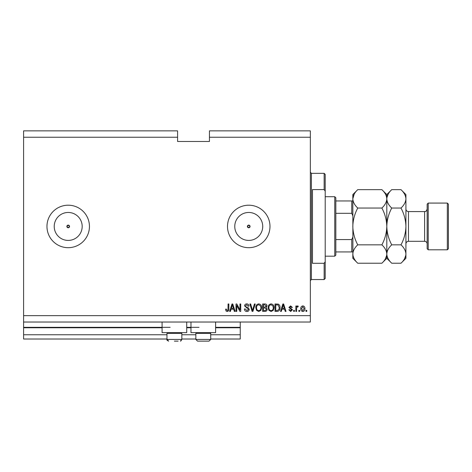<?xml version="1.0" encoding="UTF-8"?>
<svg xmlns="http://www.w3.org/2000/svg" width="472" height="472" viewBox="0 0 472 472"><rect width="100%" height="100%" fill="white"/><g stroke="black" fill="none" stroke-linecap="round" stroke-linejoin="round"><path stroke-width="0.71" d="M23.6 137.234L177.59 137.234L177.59 130.862L23.6 130.862L23.6 339.014L166.97 339.014M181.838 339.014L195.856 339.014M210.724 339.014L240.248 339.014L240.248 334.766L210.724 334.766M23.6 334.766L166.97 334.766M181.838 334.766L195.856 334.766M215.61 327.757L240.248 327.757L240.248 334.766M240.248 327.757L240.248 327.332L215.61 327.332M23.6 327.332L170.156 327.332M186.723 327.332L199.042 327.332M240.248 322.022L240.248 327.332M247.417 226.442L248.744 227.769L250.071 226.442L248.744 225.114A1.327 1.327 0 0 0 247.417 226.442A1.327 1.327 0 0 0 248.744 227.769A1.327 1.327 0 0 0 250.071 226.442A1.327 1.327 0 0 0 248.744 225.114L247.417 226.442M66.876 226.442L68.204 227.769L69.531 226.442L68.204 225.114A1.327 1.327 0 0 0 66.876 226.442A1.327 1.327 0 0 0 68.204 227.769A1.327 1.327 0 0 0 69.531 226.442A1.327 1.327 0 0 0 68.204 225.114L66.876 226.442M68.204 212.465A13.977 13.977 0 0 0 54.227 226.442A13.977 13.977 0 0 0 68.204 240.419A13.977 13.977 0 0 0 82.181 226.442A13.977 13.977 0 0 0 68.204 212.465M248.744 212.465A13.977 13.977 0 0 0 234.767 226.442A13.977 13.977 0 0 0 248.744 240.419A13.977 13.977 0 0 0 262.721 226.442A13.977 13.977 0 0 0 248.744 212.465M248.744 205.202A21.24 21.24 0 0 0 227.504 226.442A21.24 21.24 0 0 0 248.744 247.682A21.24 21.24 0 0 0 269.984 226.442A21.24 21.24 0 0 0 248.744 205.202M68.204 205.202A21.24 21.24 0 0 0 46.964 226.442A21.24 21.24 0 0 0 68.204 247.682A21.24 21.24 0 0 0 89.444 226.442A21.24 21.24 0 0 0 68.204 205.202M186.723 322.022L186.723 332.642L162.085 332.642L162.085 322.022M190.971 322.022L190.971 332.642L215.61 332.642L215.61 322.022M177.59 137.234L177.59 141.482L209.45 141.482L209.45 130.862L310.34 130.862L310.34 322.022L23.6 322.022M23.6 315.65L310.34 315.65M209.45 137.234L310.34 137.234M236.773 305.484L236.773 311.402L236 311.402L236 303.968L236.82 303.968L239.959 309.892L239.959 303.968L240.732 303.968L240.732 311.402L239.906 311.402L236.773 305.484M249.228 309.331C249.086 310.735 248.307 311.455 246.885 311.496C245.322 311.402 244.49 310.564 244.402 308.989L245.174 308.894L246.95 310.629L248.455 309.355L244.59 305.909C244.702 304.599 245.422 303.921 246.75 303.874C248.166 303.938 248.927 304.682 249.033 306.092L248.26 306.186L246.773 304.741L245.363 305.927L245.605 306.682L248.083 307.561L249.228 309.331M255.24 303.968L252.903 311.402L252.101 311.402L249.883 303.968L250.673 303.968L252.461 310.535L254.438 303.968L255.24 303.968M258.739 311.496L256.544 310.334L255.794 307.785C255.7 305.573 256.685 304.269 258.739 303.874C260.756 304.257 261.736 305.531 261.683 307.691L260.922 310.364L258.739 311.496M271.093 311.496L268.904 310.334L268.149 307.785C268.061 305.573 269.046 304.269 271.099 303.874C273.117 304.257 274.096 305.531 274.037 307.691L273.282 310.364L271.093 311.496M299.626 310.34L299.626 311.402L298.853 311.402L298.853 310.34L299.626 310.34M304.936 308.641C305.036 310.252 304.34 311.207 302.859 311.496C301.396 311.213 300.699 310.281 300.782 308.7C300.699 307.113 301.39 306.18 302.859 305.897C304.304 306.175 304.995 307.089 304.936 308.641M227.179 311.496L226.017 310.971L225.575 309.184L226.348 309.083L227.209 310.629L227.982 310.069L228.082 303.968L228.855 303.968L228.855 309.012C229.003 310.417 228.448 311.249 227.179 311.496M281.961 309.184L281.312 311.402L280.51 311.402L282.881 303.968L283.637 303.968L286.008 311.402L285.206 311.402L284.557 309.184L281.961 309.184M292.481 309.756L290.652 311.496L288.811 309.762L289.584 309.661L290.705 310.723L291.708 309.886L288.905 307.443L290.622 305.897L292.38 307.443L291.607 307.537L290.646 306.67L289.678 307.331L292.481 309.756M294.41 310.34L294.41 311.402L293.637 311.402L293.637 310.34L294.41 310.34M296.628 308.599L296.628 311.402L295.855 311.402L295.855 305.998L296.628 305.998L296.628 306.859L297.543 305.897L298.274 306.186L297.979 306.959L297.46 306.865L296.77 307.496L296.628 308.599M306.771 310.34L306.771 311.402L305.998 311.402L305.998 310.34L306.771 310.34M280.026 307.644C280.156 309.844 279.212 311.095 277.194 311.402L275.005 311.402L275.005 303.968L278.285 304.104C279.566 304.882 280.144 306.062 280.026 307.644M267.181 309.219C267.123 310.664 266.373 311.39 264.934 311.402L262.644 311.402L262.644 303.968L264.951 303.968C266.202 303.974 266.881 304.599 266.993 305.838L266.161 307.396L267.181 309.219M231.079 309.184L230.43 311.402L229.628 311.402L232 303.968L232.755 303.968L235.133 311.402L234.33 311.402L233.681 309.184L231.079 309.184M282.911 306.151L282.215 308.31L284.303 308.31L283.259 304.741L282.911 306.151M302.835 306.67L301.555 308.694L302.877 310.723L304.163 308.694L302.835 306.67M275.778 304.835L275.778 310.535L277.105 310.535L278.958 309.449L279.253 307.632L278.132 304.983L275.778 304.835M271.105 304.741C269.53 305.059 268.804 306.08 268.922 307.797C268.875 309.396 269.595 310.34 271.087 310.629C272.627 310.316 273.353 309.331 273.264 307.667L272.946 305.992L271.105 304.741M263.417 304.835L263.417 307.06L265.541 306.989L266.22 305.962L264.686 304.835L263.417 304.835M263.417 307.927L263.417 310.535L265.701 310.44L266.414 309.225L264.845 307.927L263.417 307.927M258.745 304.741C257.175 305.059 256.443 306.08 256.562 307.797C256.514 309.396 257.234 310.34 258.733 310.629C260.267 310.316 260.992 309.331 260.91 307.667L260.585 305.992L258.745 304.741M232.035 306.151L231.333 308.31L233.422 308.31L232.377 304.741L232.035 306.151M174.404 341.138L178.121 341.138M181.118 332.642L181.838 333.362L166.97 333.362L166.97 339.439L181.838 339.439L180.918 340.949M210.005 332.642L210.724 333.362L195.856 333.362L195.856 339.439L210.724 339.439L209.025 341.138L197.556 341.138L207.007 341.138M324.146 189.591L324.146 173.342L325.208 174.404L325.208 191.142L324.146 189.591L312.464 189.591L312.464 263.293L324.146 263.293L325.208 261.742L325.208 278.48L324.146 279.542L324.146 263.293M325.208 261.742L325.208 191.142M334.766 196.706L335.828 197.768L335.828 255.116L334.766 256.178L334.766 196.706L325.208 196.706M352.82 215.822L351.758 213.309L351.758 200.954L352.442 200.954M335.828 213.309L351.758 213.309M335.828 239.575L351.758 239.575L352.82 237.062M352.82 251.93L351.758 251.93L352.82 251.93M335.828 251.93L351.758 251.93L351.758 239.575M335.828 200.954L351.758 200.954M427.16 248.744L427.16 204.14L428.222 203.078L428.222 249.806L427.16 248.744M447.338 203.078L448.4 204.14L448.4 248.744L447.338 249.806L447.338 203.078L428.222 203.078M381.877 189.655L386.804 194.582L386.804 198.848C386.615 202.081 384.975 205.149 381.877 208.046C384.969 213.822 386.609 219.952 386.804 226.442C386.609 232.938 384.963 239.074 381.877 244.838C384.957 247.7 386.597 250.768 386.804 254.036C386.615 257.264 384.975 260.332 381.877 263.228L357.746 263.228C354.667 260.367 353.026 257.299 352.82 254.036C353.009 250.803 354.649 247.735 357.746 244.838C354.655 239.062 353.015 232.932 352.82 226.442C353.015 219.946 354.661 213.81 357.746 208.046C354.667 205.184 353.026 202.116 352.82 198.848C353.009 195.62 354.649 192.552 357.746 189.655L381.877 189.655C384.957 192.517 386.597 195.585 386.804 198.848L386.704 197.579M381.877 244.838L357.746 244.838M385.429 258.762L386.704 255.305M354.195 194.122L352.82 198.848L352.92 255.305M381.877 208.046L357.746 208.046M400.993 263.228L405.92 258.302L405.92 254.036C405.713 250.768 404.073 247.7 400.993 244.838C404.079 239.074 405.725 232.944 405.92 226.442C405.725 219.952 404.079 213.822 400.993 208.046C404.091 205.149 405.731 202.081 405.92 198.848C405.713 195.585 404.073 192.517 400.993 189.655L405.92 194.582L405.92 254.036C405.731 257.264 404.091 260.332 400.993 263.228L391.731 263.228C388.651 260.367 387.01 257.299 386.804 254.036C386.993 250.803 388.633 247.735 391.731 244.838C388.645 239.062 386.999 232.932 386.804 226.442C386.999 219.94 388.645 213.81 391.731 208.046C388.651 205.184 387.01 202.116 386.804 198.848L386.804 258.302L381.877 263.228M357.746 189.655L352.82 194.582L352.82 198.848M352.82 254.036L352.82 258.302L357.746 263.228M386.804 254.036L386.904 255.305M386.804 198.848C386.993 195.62 388.633 192.552 391.731 189.655L400.993 189.655M388.179 194.122L386.904 197.579M404.545 258.762L405.82 255.305M405.92 198.848L405.82 197.579M400.993 244.838L391.731 244.838M400.993 208.046L391.731 208.046M23.6 327.757L162.085 327.757M186.723 327.757L190.971 327.757M324.146 173.342L311.402 173.342L311.402 279.542L310.34 280.604M408.469 241.31L424.611 241.31L424.611 211.574L408.469 211.574L408.469 241.31C406.923 241.463 406.073 242.313 405.92 243.859M166.97 339.439C166.598 339.94 167.165 340.507 168.669 341.138L166.97 339.439M180.375 341.12L181.838 339.439L181.838 333.362M167.69 332.642L166.97 333.362M196.576 332.642L195.856 333.362M195.856 339.439L197.556 341.138L195.856 339.439M210.724 333.362L210.724 339.439L209.025 341.138M311.402 173.342L310.34 172.28M324.146 279.542L311.402 279.542M334.766 256.178L325.208 256.178M408.469 211.574C406.923 211.421 406.073 210.571 405.92 209.025M424.611 211.574C425.343 211.037 425.815 212.654 427.16 209.025M447.338 249.806L428.222 249.806M386.804 258.302L391.731 263.228M386.804 194.582L391.731 189.655M424.611 241.31C426.157 241.463 427.007 242.313 427.16 243.859"/></g></svg>
